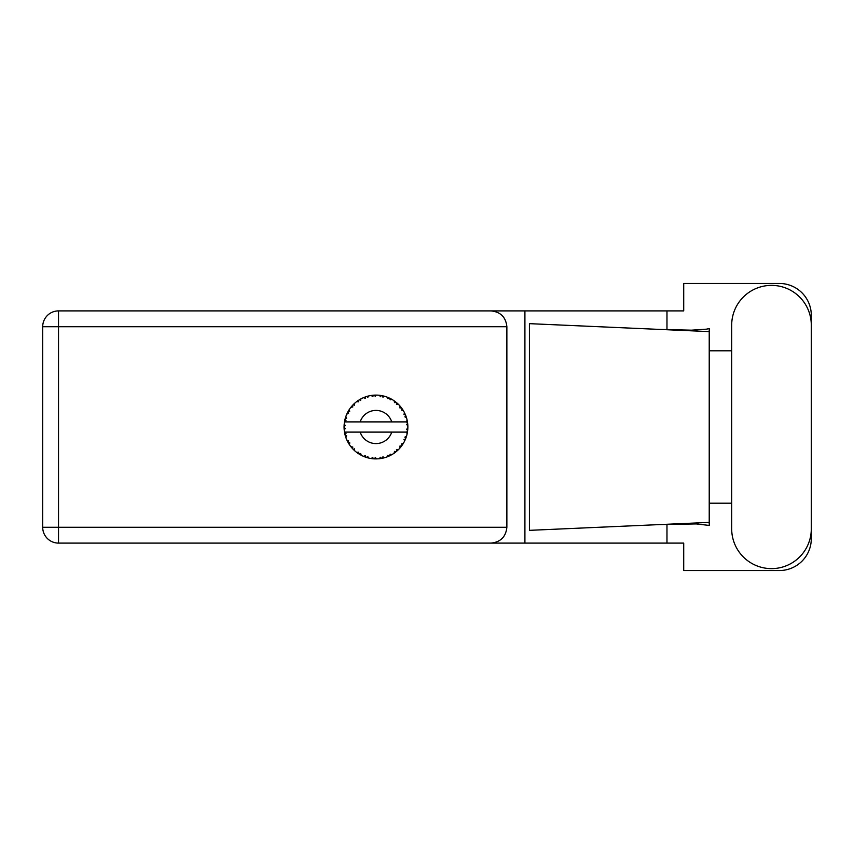 <?xml version="1.0" encoding="UTF-8"?>
<svg xmlns="http://www.w3.org/2000/svg" width="854" height="854" viewBox="0 0 854 854"><rect width="100%" height="100%" fill="white"/><g stroke="black" fill="none" stroke-linecap="round" stroke-linejoin="round"><path stroke-width="1.28" d="M731.686 528.818A39.807 39.807 0 0 0 771.493 568.625A39.807 39.807 0 0 0 811.3 528.818L811.3 325.182A39.807 39.807 0 0 0 771.493 285.375A39.807 39.807 0 0 0 731.686 325.182L731.686 528.818M506.87 326.719L58.52 326.719L58.52 527.281L42.7 527.281A15.82 15.82 0 0 0 58.52 543.101A15.82 15.82 0 0 1 42.7 527.281L42.7 326.719A15.82 15.82 0 0 1 58.52 310.899L491.05 310.899C500.593 311.902 505.867 317.176 506.87 326.719L506.87 527.281C505.867 536.824 500.593 542.098 491.05 543.101L58.52 543.101L58.52 527.281L506.87 527.281M811.3 350.802L811.3 315.361A31.897 31.897 0 0 0 779.403 283.464L683.712 283.464L683.712 310.899L491.05 310.899M811.3 503.198L811.3 538.639A31.897 31.897 0 0 1 779.403 570.536L683.712 570.536L683.712 543.101L491.05 543.101M731.686 503.198L709.226 503.198L709.226 525.434L696.288 523.918L659.566 524.591L709.226 522.402L709.226 331.598L709.226 350.802L731.686 350.802M666.974 524.292L666.974 543.101M666.974 310.899L666.974 329.708M706.482 329.164L709.226 328.566L709.226 331.598L659.566 329.409L691.441 330.178L706.482 329.164M659.566 524.591L529.427 530.345L529.427 323.655L659.566 329.409M524.911 310.899L524.911 543.101M709.226 504.575L709.226 349.425M404.86 440.504L405.501 439.052A31.897 31.897 0 0 0 405.746 438.433L406.547 436.063A31.897 31.897 0 0 0 407.134 433.789L407.571 431.323A31.897 31.897 0 0 0 407.646 430.672L407.838 428.174A31.897 31.897 0 0 0 407.838 425.826L407.838 425.655M406.248 432.103L391.751 432.103A16.589 16.589 0 0 1 360.185 432.103L344.482 432.103A31.897 31.897 0 0 0 344.482 432.156L344.514 432.316M344.717 433.437L344.984 434.611L346.019 433.416L344.482 432.156L344.984 434.611A31.897 31.897 0 0 0 345.155 435.252L345.891 437.643A31.897 31.897 0 0 0 346.756 439.821L346.831 439.981M347.055 440.472L347.856 442.073L348.56 440.653L346.937 440.237M347.429 441.262L347.856 442.073A31.897 31.897 0 0 0 348.176 442.66L348.186 442.682M363.505 456.324L365.79 457.232L365.331 455.716L363.452 456.346L364.626 456.815M365.288 457.061L365.79 457.232A31.897 31.897 0 0 0 366.419 457.434L368.843 458.096L367.679 456.484L366.451 457.445M368.811 458.043L368.843 458.096A31.897 31.897 0 0 0 371.138 458.534L371.81 458.63M373.102 458.769L372.814 457.456L371.138 458.534L372.995 458.758M372.718 458.726L373.625 458.811A31.897 31.897 0 0 0 374.298 458.854L374.383 458.854M373.967 458.833L376.795 458.886L375.28 457.616L374.298 458.854L374.885 458.876M376.582 458.886L376.753 458.854A31.897 31.897 0 0 0 379.133 458.737L379.304 458.726M379.133 458.737L381.61 458.395L380.489 457.285L379.133 458.737L380.041 458.63M380.799 458.523L381.61 458.395A31.897 31.897 0 0 0 382.272 458.267L382.848 458.15M382.912 456.826L382.272 458.267L384.695 457.68L382.912 456.826M384.695 457.68A31.897 31.897 0 0 0 386.926 456.954L387.086 456.89M386.926 456.954L389.243 456.004L387.876 455.214L386.979 456.933M388.559 456.303L389.243 456.004A31.897 31.897 0 0 0 389.851 455.716L389.926 455.684M389.851 455.716L392.05 454.541L390.107 454.157L389.851 455.716L390.374 455.46M392.05 454.541A31.897 31.897 0 0 0 394.036 453.282L394.174 453.186M394.036 453.282L396.042 451.787L394.516 451.36L394.036 453.282L395.231 452.428M395.317 452.353L396.042 451.787A31.897 31.897 0 0 0 396.555 451.36L396.619 451.307M396.555 451.36L398.402 449.674L396.416 449.791L396.758 451.179M398.402 449.674A31.897 31.897 0 0 0 400.003 447.966L400.12 447.838M400.003 447.966L401.572 446.012L399.992 445.98L400.003 447.966L400.462 447.421M401.017 446.749L401.572 446.012A31.897 31.897 0 0 0 401.967 445.478L402.01 445.414M401.967 445.478L403.334 443.386L401.444 443.984L402.127 445.254M403.334 443.386A31.897 31.897 0 0 0 404.465 441.326L404.54 441.176M405.095 440.002L405.501 439.052L403.953 439.415L404.668 440.899M406.547 436.063L404.871 437.12L405.778 438.358M406.194 432.103L407.166 433.629M345.891 437.643L346.639 435.807L345.176 435.337M348.176 442.66L349.489 444.785L349.745 442.82L348.315 442.895M349.499 444.731L349.489 444.785A31.897 31.897 0 0 0 350.866 446.685L352.488 448.596L352.819 447.048L350.866 446.685L352.488 448.596A31.897 31.897 0 0 0 352.937 449.076L352.958 449.097M352.937 449.076L354.741 450.816L354.506 448.841L353.129 449.279M354.73 450.752L354.741 450.816A31.897 31.897 0 0 0 356.545 452.31L358.595 453.752L358.531 452.172L356.545 452.31L358.595 453.752A31.897 31.897 0 0 0 359.15 454.104L359.395 454.253M360.612 453.495L359.15 454.104L361.327 455.342L360.612 453.495M361.306 455.289L361.327 455.342A31.897 31.897 0 0 0 363.452 456.346L363.975 456.559M364.658 456.826L365.192 457.018M348.432 410.891L348.176 411.34A31.897 31.897 0 0 0 347.856 411.927L346.756 414.179A31.897 31.897 0 0 0 345.891 416.357L345.155 418.748A31.897 31.897 0 0 0 344.984 419.389L344.482 421.844A31.897 31.897 0 0 0 344.482 421.897A31.897 31.897 0 0 0 344.194 424.171L344.066 426.669A31.897 31.897 0 0 0 344.066 427.331L344.066 427.416M344.087 425.847L344.066 426.669L345.379 425.484L344.173 424.342M344.984 434.611L344.642 433.01M344.642 433.063L344.77 433.672M344.066 426.669L344.151 424.641M344.151 424.737L344.194 424.171M345.358 418.022L345.155 418.748L346.639 418.193L345.838 416.517M344.141 429.22L344.098 428.42M344.237 429.786L345.379 428.516L344.066 427.331L344.194 429.829A31.897 31.897 0 0 0 344.482 432.103M345.155 435.252L345.315 435.828M346.809 439.853L347.856 442.073M344.536 421.801L346.019 420.584L344.963 419.474M345.155 418.748L345.742 416.805M353.31 404.54L352.937 404.924A31.897 31.897 0 0 0 352.488 405.404L350.866 407.315A31.897 31.897 0 0 0 349.489 409.215L348.496 410.774M348.592 410.635L348.176 411.34L349.745 411.18L349.147 409.717M344.066 427.331L344.098 428.398M344.482 432.156L344.717 433.394M345.891 416.357L345.667 417.03M346.809 414.147L348.56 413.347L347.813 412.002M347.45 412.717L346.97 413.699M349.137 409.749L348.688 410.454M354.261 403.622L353.385 404.465M360.708 398.989L359.15 399.896A31.897 31.897 0 0 0 358.595 400.248L356.545 401.69A31.897 31.897 0 0 0 354.741 403.184L354.613 403.301M344.781 420.307L344.578 421.321M350.919 407.305L352.819 406.952L352.424 405.469M353.994 403.867L352.937 404.924L354.506 405.159L354.741 403.184L354.026 403.846M352.937 404.924L354.389 403.504M367.946 396.128L366.419 396.566A31.897 31.897 0 0 0 365.79 396.768L363.452 397.654A31.897 31.897 0 0 0 361.327 398.658L361.178 398.733M407.433 432.241L407.571 431.323L406.461 432.103M407.838 428.174L406.493 429.327L407.657 430.587M407.721 423.979L407.838 425.826L407.646 423.328L406.493 424.673L407.817 425.239M407.7 423.83L407.646 423.328A31.897 31.897 0 0 0 407.571 422.677L407.55 422.591M406.248 421.897L407.571 422.677L407.486 422.089M356.545 401.69L358.531 401.828L358.52 400.291M359.481 399.693L360.612 400.505L360.911 398.882M360.826 398.925L359.94 399.416M374.81 395.124L374.298 395.146A31.897 31.897 0 0 0 373.625 395.188L371.138 395.466A31.897 31.897 0 0 0 368.843 395.904L368.672 395.946M344.482 421.897L391.751 421.897A16.589 16.589 0 0 0 360.185 421.897M391.751 421.897L406.461 421.897M407.571 422.677L407.134 420.211L406.194 421.897M407.134 420.211A31.897 31.897 0 0 0 406.547 417.937L406.493 417.777M406.152 416.699L405.746 415.567L404.871 416.88L406.419 417.51M406.493 417.905L405.746 415.567A31.897 31.897 0 0 0 405.501 414.948L405.266 414.403M403.953 414.585L405.501 414.948L404.465 412.674L403.953 414.585M404.444 412.728L404.465 412.674A31.897 31.897 0 0 0 403.334 410.614L403.248 410.464M402.266 408.959L401.444 410.016L403.334 410.614L402.96 410.016M402.191 408.842L401.967 408.522A31.897 31.897 0 0 0 401.572 407.988L401.519 407.913M401.572 407.988L400.003 406.034L399.992 408.02L401.401 407.764M400.003 406.034A31.897 31.897 0 0 0 398.402 404.326L398.274 404.209M396.416 404.209L398.402 404.326L396.555 402.64L396.416 404.209M396.95 402.981L396.555 402.64A31.897 31.897 0 0 0 396.042 402.213L395.968 402.159M394.153 400.804L394.516 402.64L395.818 402.042M394.036 400.718A31.897 31.897 0 0 0 392.05 399.458L391.911 399.373M391.26 399.01L389.851 398.284L390.107 399.843L392.05 399.458L391.442 399.106M392.05 399.458L389.851 398.284A31.897 31.897 0 0 0 389.243 397.996L389.168 397.964M387.065 397.099L387.876 398.786L388.986 397.889M386.926 397.046A31.897 31.897 0 0 0 384.695 396.32L384.535 396.277M382.773 395.84L382.912 397.174L384.695 396.32L384.012 396.139M383.82 396.085L382.272 395.733A31.897 31.897 0 0 0 381.61 395.605L381.535 395.594M379.347 395.285L380.489 396.715L381.343 395.562M379.133 395.263A31.897 31.897 0 0 0 376.795 395.114L376.625 395.114M375.877 395.103L374.298 395.146L375.28 396.384L376.23 395.103M371.138 395.466L372.814 396.544L373.54 395.199M366.91 396.416L367.679 397.516L368.843 395.904L368.181 396.064M363.452 397.654L365.331 398.284L365.715 396.8M349.499 409.269L348.176 411.34M354.741 403.184L353.588 404.273M360.666 399.01L360.078 399.341M368.117 396.085L366.953 396.405M366.419 396.566L368.405 396.01M376.347 395.103L374.885 395.124M361.306 398.711L359.15 399.896M365.79 396.768L365.234 396.961M384.695 396.32L382.848 395.85M368.843 395.904L367.305 396.299M373.625 395.188L371.714 395.391M376.038 395.103L375.258 395.114M382.272 395.733L384.268 396.203M376.721 395.114L374.298 395.146M380.735 395.466L379.656 395.317M383.969 396.128L383.318 395.957M389.851 398.284L391.666 399.234M397.74 403.686L397.035 403.056M381.61 395.605L379.219 395.274M388.25 397.558L387.342 397.206M391.399 399.085L390.801 398.765M397.323 403.312L396.555 402.64M403.334 410.614L402.298 409.002M389.243 397.996L386.958 397.099M401.967 408.522L403.099 410.23M396.042 402.213L394.046 400.772M398.402 404.326L397.249 403.237M406.056 416.432L405.778 415.642M406.355 417.328L406.162 416.731M407.796 424.908L407.742 424.299M407.806 428.783L407.753 429.583M407.571 431.323L407.219 433.352M407.796 425.794L407.646 423.328M407.646 430.672L407.753 429.615M407.134 433.789L407.273 433.095M406.045 437.6L406.397 436.565M405.138 439.895L404.775 440.696M404.796 440.653L405.074 440.034M401.572 446.012L400.494 447.389M404.444 441.272L405.501 439.052M394.078 453.25L394.612 452.876M360.185 432.103L391.751 432.103M394.046 453.228L396.042 451.787M383.136 458.086L383.692 457.947M379.187 458.737L379.998 458.641M386.958 456.901L389.243 456.004M383.659 457.957L384.193 457.819M371.778 458.619L372.6 458.715M379.176 458.694L381.61 458.395M371.896 458.641L372.557 458.715M364.925 456.922L365.79 457.232M374.298 458.854L376.721 458.886M371.223 458.545L373.625 458.811M367.273 457.691L368.031 457.893M364.156 456.634L364.775 456.869M357.826 453.239L358.595 453.752M351.869 447.902L352.488 448.596M42.7 326.719L58.52 326.719L58.52 310.899"/></g></svg>
